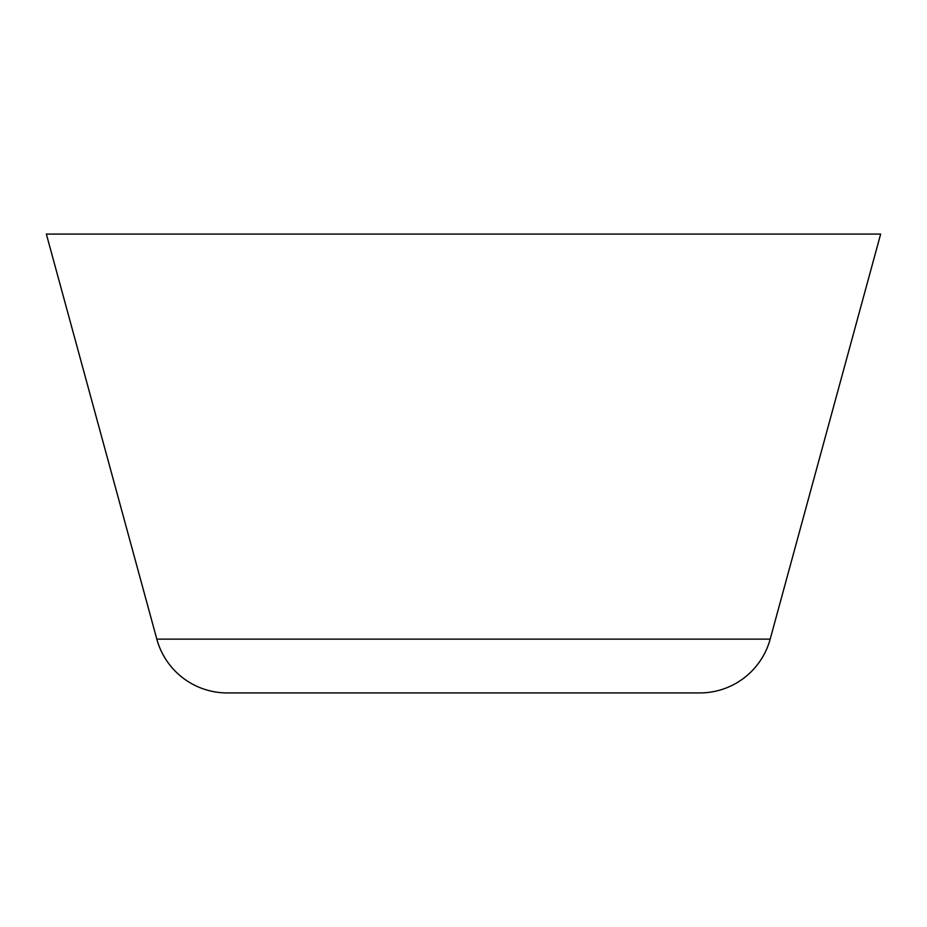 <?xml version="1.0" encoding="UTF-8"?>
<svg xmlns="http://www.w3.org/2000/svg" width="927" height="927" viewBox="0 0 927 927"><rect width="100%" height="100%" fill="white"/><g stroke="black" fill="none" stroke-linecap="round" stroke-linejoin="round"><path stroke-width="1.39" d="M46.35 234.067L156.825 639.143L770.175 639.143L880.65 234.067L46.35 234.067L880.65 234.067L770.175 639.143L156.825 639.143A73.001 73.001 0 0 0 227.254 692.933L699.746 692.933A73.001 73.001 0 0 0 770.175 639.143A73.001 73.001 0 0 1 699.746 692.933L227.254 692.933A73.001 73.001 0 0 1 156.825 639.143L46.35 234.067"/></g></svg>
